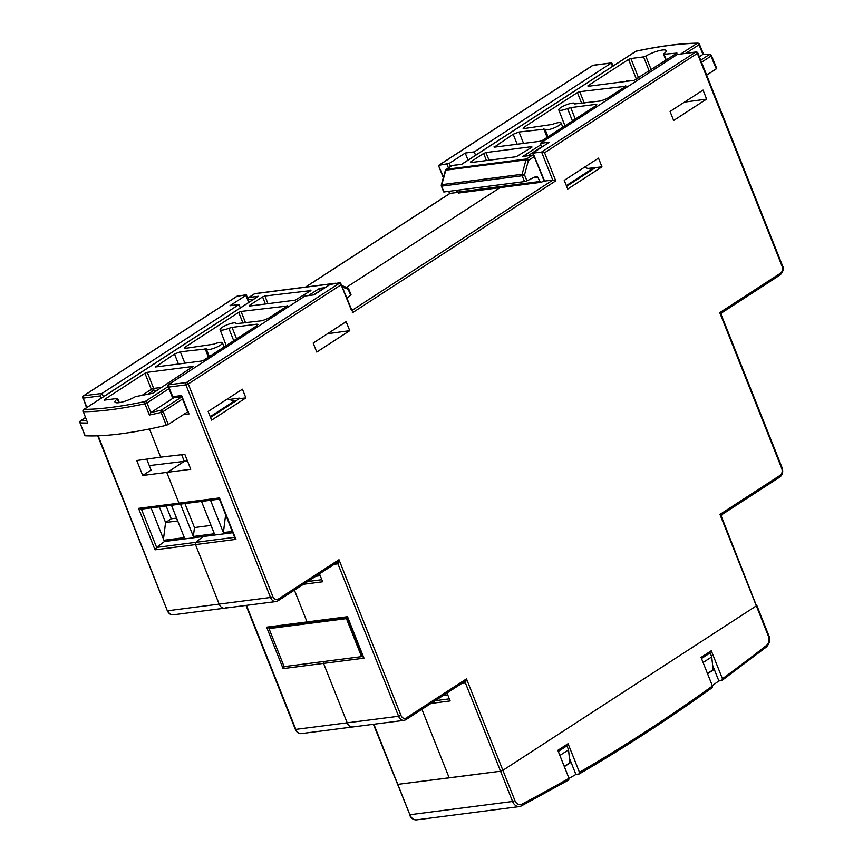 <?xml version="1.0" encoding="UTF-8"?>
<svg xmlns="http://www.w3.org/2000/svg" width="863" height="863" viewBox="0 0 863 863"><rect width="100%" height="100%" fill="white"/><g stroke="black" fill="none" stroke-linecap="round" stroke-linejoin="round"><path stroke-width="1.29" d="M234.596 401.759L234.315 401.047L227.444 398.922M234.315 401.047L210.238 416.667M149.277 465.599L184.294 461.36L181.64 454.704L184.294 461.36L166.861 472.665L184.294 461.36L187.444 460.928M142.719 475.491L190.777 469.289L184.822 454.326L160.68 457.153L149.472 428.987L160.68 457.153L136.764 460.529L142.719 475.491L151.057 470.076L146.699 459.127M373.862 724.24L409.871 814.748L512.59 801.49L500.551 771.231L449.192 777.865L421.91 709.3L449.192 777.865L397.325 784.413L500.551 771.231L502.881 770.335L500.551 771.231L465.427 682.978L461.727 683.464M283.107 668.609L266.613 627.164L307.055 621.932L294.402 590.141L307.055 621.932A1.769 1.294 82.6 0 0 308.727 622.859A1.769 1.294 -97.4 0 1 307.055 621.932L347.498 616.711L363.992 658.167L323.549 663.388L347.228 722.892L323.549 663.388A1.769 1.294 -97.4 0 1 323.614 661.533A1.769 1.294 82.6 0 0 323.549 663.388L283.107 668.609L284.704 666.182M502.007 186.376L346.419 287.336L502.007 186.376M232.794 532.698L203.01 536.549L195.89 542.331A1.769 1.294 82.6 0 0 195.48 544.596L155.038 549.828L138.544 508.372L178.986 503.151L166.861 472.665L178.986 503.151A1.769 1.294 82.6 0 0 180.658 504.078A1.769 1.294 -97.4 0 1 178.986 503.151L219.429 497.929L235.923 539.375L195.48 544.596L219.159 604.1L195.48 544.596A1.769 1.294 -97.4 0 1 195.89 542.331L203.01 536.549L164.455 541.522L151.09 507.951M246.473 605.362L295.88 729.526A7.087 5.178 -97.4 0 0 301.327 733.604L352.687 726.97A7.087 5.178 -97.4 0 1 347.228 722.892A7.087 5.178 82.6 0 0 352.687 726.97A7.087 5.178 82.6 0 0 354.337 726.355M98.188 435.804L167.293 610.648C168.706 613.658 170.691 615.049 173.258 614.812L224.617 608.188A7.087 5.178 -97.4 0 1 219.159 604.1A7.087 5.178 82.6 0 0 224.617 608.188A7.087 5.178 82.6 0 0 226.268 607.574M591.479 170.184L591.198 169.461L584.327 167.336M475.578 155.243L474.24 151.888L611.543 62.87L593.291 65.221A1.769 1.769 0 0 0 592.557 65.491A1.769 1.143 -123 0 0 592.309 65.75M612.536 66.365L611.198 63.01L592.881 65.372L438.879 165.308L449.321 163.377L450.572 166.516M474.24 151.888L465.233 153.042L449.321 163.377M101.219 398.167L100.324 395.923L102.017 393.42L238.975 304.553L240.313 307.908M248.695 302.471L245.879 295.394L229.968 305.718L238.975 304.553M245.879 295.394L245.815 294.812L236.937 296.354M449.213 191.295L450.055 193.388L457.196 192.471M465.233 153.042L468.048 160.13M164.455 541.522L156.635 547.401L234.628 537.325M591.198 169.461L566.322 185.599M443.517 176.991L438.523 165.631L443.323 177.692M305.696 287.066L449.688 193.636M611.198 63.01L611.77 64.035M155.038 549.828L156.635 547.401L141.435 509.192L138.544 508.372M232.287 531.446L223.388 532.59L225.642 514.736L219.429 499.127L141.413 509.148M266.613 627.164L269.116 628.037L347.498 617.908M566.613 186.322L595.351 167.67L587.919 168.447M245.879 397.908L242.417 389.202L208.156 411.446L211.618 420.141L245.879 397.908L239.407 398.641L210.518 417.39M239.407 398.641L239.202 398.113L229.245 399.483M598.501 158.134L564.24 180.367L567.703 189.073L601.964 166.839L598.501 158.134M706.624 99.083L703.043 90.076L670.055 111.478L673.636 120.486L706.624 99.083L684.467 102.125M349.742 330.669L346.16 321.651L313.172 343.064L316.753 352.072L349.742 330.669L327.573 333.711M766.225 646.97A1.769 1.111 -128 0 0 766.603 646.819A1.769 1.111 -128 0 0 766.711 645.265A7.087 5.178 82.6 0 0 768.383 636.128L756.344 605.869L502.881 770.335L756.344 605.869L756.786 605.373L756.344 605.869L719.947 514.413L721.878 514.639L779.947 476.969A1.769 1.143 -123 0 0 780.184 475.319A5.318 3.884 -97.4 0 0 781.673 468.296L719.742 312.654L721.673 312.891L780.303 274.844A1.769 1.143 -123 0 0 780.54 273.193L719.742 312.654L720.95 315.275M707.466 653.237L710.152 652.892L711.748 656.894L713.086 669.796L714.165 669.105M713.086 669.796L707.444 673.464M564.262 746.161L566.937 745.815L568.534 749.828L569.882 762.73L570.95 762.029M569.882 762.73L564.24 766.387M173.258 614.812A7.087 5.178 -97.4 0 1 167.81 610.734L270.518 597.476L185.912 384.866L168.792 387.077L168.091 384.887L186.408 382.525L340.421 282.589L329.968 284.531L314.056 294.855L305.049 296.02L168.091 384.887L167.864 385.934L172.535 397.692M780.54 273.193A5.318 3.884 -97.4 0 0 782.04 266.171L782.482 265.675L697.876 53.064A1.769 1.769 0 0 0 695.999 51.963L677.272 54.477L540.314 143.355L541.802 147.077M351.975 310.421L552.762 180.13L544.143 181.101L532.967 153.021L549.321 142.19L540.314 143.355M532.967 153.021L544.65 181.176M782.04 266.171L697.433 53.571A1.769 1.143 -123 0 0 695.589 52.114L541.586 152.05L544.564 152.762L555.74 180.842L552.762 180.13L541.586 152.05L533.474 153.096M319.504 573.863L322.654 581.77L303.442 584.283M447.002 693.011L450.152 700.929L430.939 703.442M601.964 166.839L587.886 168.436M711.748 656.894L703.086 662.514M710.152 652.892L701.49 658.501M566.937 745.815L558.285 751.436M568.534 749.828L559.882 755.449M352.266 311.155L340.421 282.589L341.122 284.779L188.253 383.981L272.859 596.581A5.318 3.884 -97.4 0 0 278.177 599.181A1.769 1.143 57 0 1 277.951 600.821L336.581 562.773A1.769 1.294 -97.4 0 1 336.57 562.805L336.505 562.816A1.769 1.294 -97.4 0 1 336.559 562.805L338.986 559.72L400.928 715.362A5.318 3.884 -97.4 0 0 406.246 717.973A1.769 1.143 57 0 1 406.02 719.613L464.078 681.932L466.495 678.879L465.427 682.978A1.769 1.294 -97.4 0 0 464.067 681.964L464.067 681.964A1.769 1.294 -97.4 0 0 464.024 681.964L464.067 681.964M278.177 599.181L338.986 559.72L337.929 563.83L334.229 564.305M351.586 310.669L341.122 284.779M756.279 605.287L721.349 516.311L721.878 514.639M721.155 517.034L719.947 514.413L780.184 475.319M781.673 468.296L782.126 467.8L721.144 314.564L721.673 312.891M188.274 411.813L188.975 413.992L183.29 414.725M181.629 396.743L172.859 397.875L172.622 396.71L181.64 395.545L188.975 413.992M173.204 397.724L168.792 387.077M363.204 656.053L363.992 658.167M347.983 617.8L347.498 616.711L347.983 617.8M235.135 537.261L235.923 539.375M219.914 499.008L219.429 497.929L219.914 499.008M307.692 581.522L321.823 579.699M435.189 700.68L449.332 698.857M346.43 618.62L269.019 628.609L284.143 666.624L361.565 656.635L346.43 618.62L347.541 618.016M361.565 656.635L362.557 655.751M269.019 628.609L270.669 627.833M233.733 340.723L228.835 328.307A8.619 1.942 158.3 0 1 220.087 329.688A8.619 1.942 158.3 0 1 222.255 327.26A8.619 1.942 158.3 0 1 230.723 323.549A8.619 1.942 158.3 0 1 236.095 323.312A8.619 1.942 158.3 0 1 236.128 323.571L236.225 323.808M243.01 323.183L238.706 312.352L185.534 346.85L184.423 348.102L185.696 348.307L213.679 344.197A8.619 1.942 158.3 0 1 222.427 342.805A8.619 1.942 158.3 0 1 220.259 345.243A8.619 1.942 158.3 0 1 211.78 348.954A8.619 1.942 158.3 0 1 206.408 349.181A8.619 1.942 158.3 0 1 206.386 348.932L180.335 351.791L184.855 363.183M151.068 412.46A228.555 51.618 -21.7 0 0 161.295 410.162A1.769 0.949 -103.2 0 0 161.144 412.428L163.129 411.597L168.274 424.477L166.279 425.308L161.144 412.428A230.335 52.017 158.3 0 1 149.407 415.049L151.068 412.46L173.733 397.757M168.274 424.477L187.659 411.888M84.93 435.686L79.968 422.773L85.167 435.783A230.453 52.05 -21.7 0 0 166.279 425.308M85.167 435.783L85.383 435.179L85.167 435.783M347.099 298.177L350.626 295.222L348.167 289.278L348.62 288.771L351.025 294.607M310.939 290.594L264.919 296.009L267.962 303.679M310.745 290.087L310.809 290.669L310.745 290.087M249.407 306.074L249.342 305.491L249.407 306.074L295.232 300.162L310.809 290.669M265.405 304.013L262.579 296.904L249.342 305.491L249.569 306.052M262.579 296.904L264.919 296.009M238.706 312.352L241.047 311.457L245.567 322.859M287.217 306.02L241.047 311.457M287.034 305.524L287.099 306.106L287.034 305.524M236.138 323.701L262.179 320.712L268.026 318.479L287.099 306.106M228.835 328.307L232.05 327.39L236.57 338.889M257.293 325.437L256.807 324.197L232.05 327.39M256.807 324.197L258.091 324.402L256.969 325.653L203.808 360.151L201.467 361.047L155.48 366.98L155.416 366.397L155.653 366.958M155.48 366.98L174.488 354.024L180.335 351.791M118.867 402.697L117.336 398.976A13.463 3.042 -21.7 0 0 114.984 402.082A13.463 3.042 -21.7 0 0 122.632 401.921A13.463 3.042 -21.7 0 0 135.437 396.646L152.654 393.312L193.161 366.408L147.282 372.331L153.679 388.436L151.338 389.332L144.941 373.226L104.38 399.547L104.606 400.108M104.445 400.13L104.38 399.547L104.445 400.13L117.141 398.49M144.941 373.226L147.282 372.331M350.497 294.477L350.626 295.222M342.719 287.185L348.167 289.278A1.769 1.122 -69 0 0 347.616 287.789L342.126 285.685M313.442 294.941L320.205 290.551L319.515 288.371L325.178 287.638M149.407 415.049L144.919 403.798L147.001 402.945L150.863 412.643M257.196 297.045L84.056 409.396A1.769 1.499 -90.4 0 0 83.333 411.748L87.67 423.021L83.333 411.748A230.227 51.996 158.3 0 0 144.919 403.798A1.769 1.046 -102 0 1 145.167 401.511L168.134 386.602M87.67 423.021A230.335 52.017 158.3 0 1 80.205 422.881A1.769 1.543 -87.3 0 1 80.982 420.54A228.555 51.618 -21.7 0 0 86.516 420.68M248.857 302.363L247.854 299.731L249.245 302.115M581.705 103.398L577.401 92.568L524.229 127.066L523.118 128.328L524.391 128.522L552.374 124.412A8.619 1.942 158.3 0 1 561.123 123.021A8.619 1.942 158.3 0 1 558.954 125.459A8.619 1.942 158.3 0 1 550.475 129.17A8.619 1.942 158.3 0 1 545.103 129.396A8.619 1.942 158.3 0 1 545.082 129.148L519.03 132.007L523.561 143.409M572.428 120.949L567.53 108.522A8.619 1.942 158.3 0 1 558.782 109.903A8.619 1.942 158.3 0 1 560.95 107.476A8.619 1.942 158.3 0 1 569.418 103.765A8.619 1.942 158.3 0 1 574.79 103.538A8.619 1.942 158.3 0 1 574.823 103.787L574.92 104.024M699.321 56.699L702.946 54.391L709.893 54.477A1.769 1.543 92.7 0 0 709.17 54.649A228.555 51.618 -21.7 0 0 702.719 54.498M441.317 184.898L445.34 170.432A1.769 0.593 15.5 0 1 445.826 170.184L441.802 184.65A1.769 0.593 15.5 0 0 441.317 184.898A1.769 1.769 0 0 0 441.371 186.009L444.132 191.942L524.499 181.575L522.18 175.739L524.521 174.844L526.905 180.842L536.193 176.376L537.8 177.174L539.893 181.478L541.619 182.212L543.981 180.68M706.657 75.113L716.258 68.878L711.004 56.084L711.446 55.577A1.769 1.769 0 0 0 709.893 54.477A1.769 1.543 92.7 0 1 711.209 55.48M716.473 68.285L716.258 68.878L716.473 68.285M456.182 190.389L458.318 193.064L541.619 182.212M470.464 162.622L470.4 162.039L470.464 162.622L516.29 156.71L531.867 147.228L531.802 146.645L485.977 152.557L489.019 160.227M486.462 160.561L483.636 153.452L470.4 162.039L470.637 162.6M483.636 153.452L485.977 152.557M595.988 105.653L595.513 104.412L570.745 107.605L575.265 119.105M595.513 104.412L596.786 104.617L595.675 105.869L542.503 140.367L540.162 141.262L494.175 147.195L494.111 146.613L494.348 147.174M494.175 147.195L513.183 134.24L519.03 132.007M577.401 92.568L579.742 91.672L584.262 103.075M625.912 86.235L579.742 91.672M625.729 85.739L625.794 86.322L625.729 85.739M574.834 103.927L600.875 100.928L606.721 98.695L625.794 86.322M567.53 108.522L570.745 107.605M663.874 53.743L663.874 53.743A13.463 3.042 -21.7 0 0 666.236 50.647A13.463 3.042 -21.7 0 0 658.598 50.788A13.463 3.042 -21.7 0 0 645.772 56.073L651.22 69.795M676.959 53.085L664.068 54.229L666.29 60.011M676.765 52.589L676.829 53.172L676.765 52.589M588.048 86.311L587.983 85.728L588.048 86.311L633.927 80.388L676.829 53.172M636.473 79.364L628.555 59.407L587.983 85.728L588.21 86.289M628.555 59.407L630.885 58.511L638.609 77.972M649.224 71.09L643.582 56.872L630.885 58.511M643.582 56.872L645.772 56.073M526.905 180.842L524.499 181.575M461.77 164.294L452.169 165.577L446.408 169.31L526.581 158.954L532.342 155.221L522.805 156.451L540.864 144.736M538.846 167.8L534.175 156.656L528.415 160.389A1.769 1.143 57 0 0 526.581 158.954A1.769 1.294 82.6 0 0 525.999 159.828L522.093 174.283A1.769 1.294 82.6 0 0 522.18 175.739L441.888 186.106A1.769 1.294 82.6 0 1 441.802 184.65L522.093 174.283A1.769 0.604 15.1 0 1 524.521 174.844L528.415 160.389A1.769 0.604 15.1 0 0 525.999 159.828L445.826 170.184A1.769 1.294 82.6 0 1 446.408 169.31A1.769 1.143 -123 0 0 446.085 169.428A1.769 1.769 0 0 0 445.34 170.432M635.481 51.575A1.769 1.143 57 0 1 635.718 51.327A1.769 1.769 0 0 1 636.311 51.079A1.769 1.046 78 0 0 636.042 51.208L461.694 164.348M699.138 44.153A1.769 1.499 89.6 0 0 697.153 43.323A228.447 51.597 -21.7 0 0 636.042 51.208A1.769 1.143 57 0 0 635.718 51.327L461.705 164.24L452.579 165.426A1.769 1.294 82.6 0 0 452.169 165.577A1.769 1.143 -123 0 0 451.834 165.696A1.769 1.143 -123 0 0 451.597 165.944M702.946 54.391L698.987 44.757L699.429 44.25A1.769 1.769 0 0 0 697.779 43.15C681.101 43.29 660.605 45.933 636.311 51.079M533.873 155.297A1.769 1.769 0 0 0 532.751 155.07A1.769 1.294 -97.4 0 0 532.342 155.221A1.769 1.143 57 0 1 534.175 156.656L534.359 156.516M532.751 155.07L522.805 156.451M171.478 505.319L184.348 537.638L163.948 540.27M201.511 501.435L214.38 533.755L193.355 536.473L180.496 504.154M223.388 532.59L210.529 500.281M166.16 505.998L171.262 518.803L176.581 518.124M171.262 518.803L165.577 522.493L177.692 520.928M159.364 506.883L165.577 522.493L163.485 539.084M211.047 525.405L194.477 527.541L193.355 536.473M194.477 527.541L184.941 503.582M712.611 665.211L718.857 680.918L721.867 680.529L766.603 646.819C769.882 642.795 770.627 639.062 768.825 635.621L768.383 636.128M569.407 758.145L575.891 774.445L579.192 773.96C624.51 747.628 668.857 718.847 712.234 687.628M721.867 680.529L722.428 678.76A2657.339 1940.294 82.6 0 0 766.711 645.265M568.987 778.329L568.717 779.99L521.317 805.977A1.769 1.165 -117.7 0 0 521.694 804.262A2657.339 1940.294 82.6 0 0 568.987 778.329L557.843 750.325L568.07 743.69L579.461 772.299A2657.339 1940.294 82.6 0 0 712.439 686.009L711.878 687.768M722.428 678.76L711.285 650.756L701.047 657.401L712.439 686.009M712.309 685.675A2659.119 1941.588 82.6 0 0 718.857 680.918M569.019 778.415A2659.119 1941.588 82.6 0 0 575.891 774.445M578.9 774.057L579.461 772.299M564.337 766.635L571.047 762.277M707.541 673.712L714.262 669.354M301.327 733.604C298.76 733.83 296.775 732.439 295.362 729.44L398.587 716.258L337.929 563.83A1.769 1.294 -97.4 0 0 336.57 562.805M100.324 395.923L83.204 398.134L86.915 407.455M237.703 295.858L83.7 395.793L102.017 393.42L103.355 396.775M448.436 167.907L446.991 164.261M593.291 65.221A1.769 1.294 -97.4 0 0 592.881 65.372A1.769 1.143 -123 0 0 592.557 65.491L438.598 165.394M237.325 296.009L83.377 395.901A1.769 1.143 57 0 1 83.7 395.793A1.769 1.294 -97.4 0 0 83.204 398.134L86.527 407.692M588.987 168.781L594.801 168.026M697.876 53.064L544.564 152.762M555.74 180.842L352.298 312.859M406.246 717.973L466.495 678.879L514.92 800.594A7.087 5.178 82.6 0 0 521.694 804.262M695.999 51.963A1.769 1.294 82.6 0 0 695.589 52.114L677.272 54.477M362.061 656.193L362.697 656.117M400.928 715.362L398.587 716.258A7.087 5.178 82.6 0 0 404.046 720.346L406.02 719.613A1.769 1.143 57 0 1 405.686 719.731A7.087 5.178 82.6 0 1 404.046 720.346L352.687 726.97M272.859 596.581L270.518 597.476A7.087 5.178 82.6 0 0 275.977 601.554L277.951 600.821A1.769 1.143 57 0 1 277.616 600.939A7.087 5.178 82.6 0 1 275.977 601.554L224.617 608.188M188.253 383.981L185.912 384.866A1.769 1.294 82.6 0 1 186.408 382.525A1.769 1.143 57 0 1 188.253 383.981M779.623 477.077A1.769 1.143 -123 0 0 779.947 476.969C782.622 474.866 783.345 471.802 782.126 467.8M779.979 274.952A1.769 1.143 -123 0 0 780.303 274.844C783.334 271.435 784.057 268.382 782.482 265.675M315.772 576.279L320.238 575.718M443.28 695.427L447.746 694.877M168.965 388.695L147.001 402.945A1.769 1.143 -123 0 0 145.167 401.511A228.447 51.597 -21.7 0 1 84.056 409.396A1.769 1.143 57 0 0 83.722 409.515A1.769 1.769 0 0 0 83.042 411.64M182.535 399.008L163.129 411.597A1.769 1.143 -123 0 0 161.295 410.162L181.705 396.926M85.361 417.692L80.982 420.54A1.769 1.143 57 0 0 80.647 420.648A1.769 1.769 0 0 0 79.968 422.773M331.489 283.841L254.617 293.765L248.868 297.498L258.404 296.268M308.393 295.588L319.515 288.371M142.222 395.254L151.338 389.332A1.769 1.143 57 0 0 153.172 390.766L147.271 394.596M185.534 346.85L186.117 348.253M208.415 357.163L205.092 348.598M178.458 364.013L174.488 354.024M157.422 390.216L153.172 390.766A1.769 1.294 -97.4 0 0 153.679 388.436L161.78 387.39M253.862 299.116L248.371 299.828A1.769 1.294 82.6 0 1 248.868 297.498A1.769 1.143 -123 0 0 248.544 297.616L254.294 293.884A1.769 1.143 -123 0 0 254.056 294.132M80.281 421.273A1.769 1.143 57 0 1 80.647 420.648L85.34 417.616M254.617 293.765A1.769 1.294 -97.4 0 1 255.038 293.603A1.769 1.769 0 0 0 254.294 293.884A1.769 1.143 -123 0 1 254.617 293.765M680.81 53.927L697.153 43.323A1.769 1.143 -123 0 1 698.987 44.757L685.858 53.269M541.694 146.818L528.048 155.674M700.691 60.151L709.17 54.649A1.769 1.143 -123 0 1 711.004 56.084L701.522 62.233M628.642 81.068L626.419 81.046A1.769 1.143 -123 0 0 626.56 81.338M625.826 81.435L626.419 81.046M524.229 127.066L524.812 128.468M547.11 137.379L543.787 128.814M517.153 144.229L513.183 134.24M457.023 192.179L539.893 181.478M537.8 177.174L533.334 177.746M373.409 724.294L409.871 814.748A8.867 6.473 82.6 0 0 416.689 819.85L519.407 806.592A8.867 6.473 -97.4 0 0 521.047 806.064A1.769 1.165 -117.7 0 0 521.317 805.977L519.407 806.592A8.867 6.473 -97.4 0 1 512.59 801.49L514.92 800.594M247.8 298.609L246.322 294.887M449.645 193.56L448.76 191.349M305.513 287.088L449.774 193.474M295.362 729.44L246.02 605.427M167.293 610.648L97.724 435.815M83.377 395.901A1.769 1.769 0 0 0 82.697 398.048M613.054 66.041L611.867 63.053M188.048 412.848L181.543 396.527M363.064 657.023L347.411 617.692M234.995 538.232L219.342 498.911M591.284 169.677L592.493 169.526M236.095 323.312L236.322 323.862M222.427 342.805L224.121 346.969M206.408 349.181L209.288 356.592M220.087 329.688L226.246 345.588M348.62 288.771A1.769 1.769 0 0 0 347.616 287.789M335.373 283.247A1.769 1.769 0 0 0 335.211 283.258L255.038 293.603M83.722 409.515L257.735 296.602M248.544 297.616A1.769 1.769 0 0 0 247.854 299.731M117.648 398.566L119.321 402.633M545.103 129.396L547.983 136.807M558.782 109.903L564.941 125.804M574.79 103.538L575.017 104.078M561.123 123.021L562.816 127.185M441.371 186.009L443.636 191.91M452.579 165.426A1.769 1.769 0 0 0 451.834 165.696L446.085 169.428M716.711 68.382L711.446 55.577M703.712 54.649L699.429 44.25M663.561 54.142L665.912 60.259M756.786 605.373L768.825 635.621M409.364 814.661C411.112 818.394 413.55 820.13 416.689 819.85"/></g></svg>
